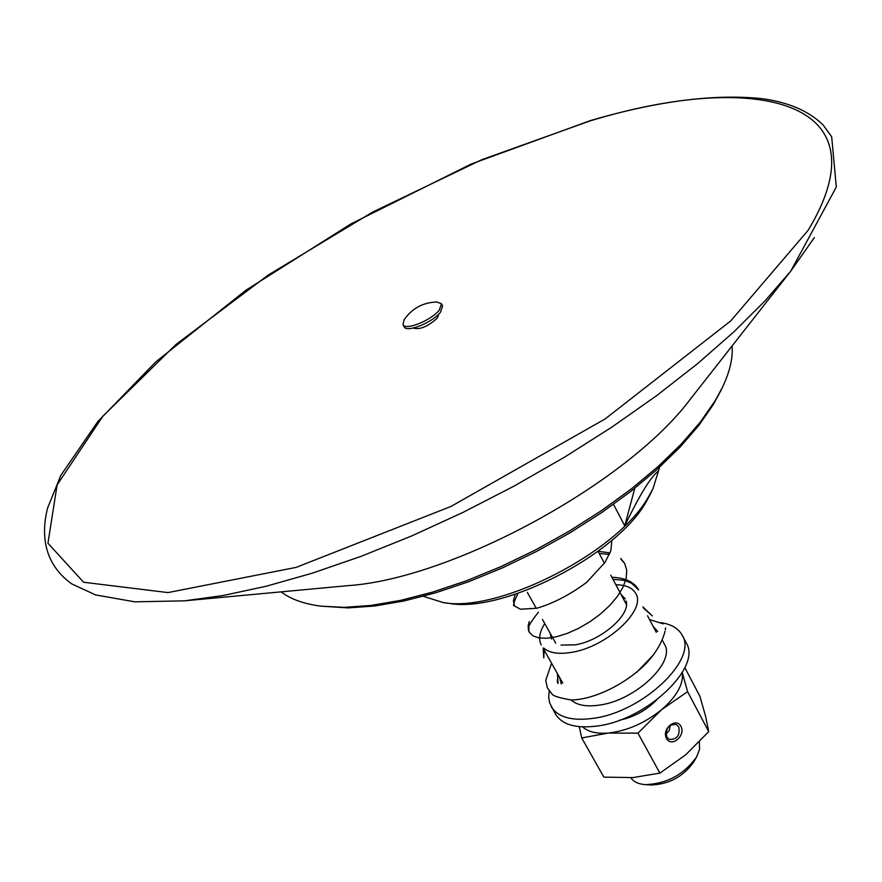 <?xml version="1.0" encoding="UTF-8"?>
<svg xmlns="http://www.w3.org/2000/svg" width="882" height="882" viewBox="0 0 882 882"><rect width="100%" height="100%" fill="white"/><g stroke="black" fill="none" stroke-linecap="round" stroke-linejoin="round"><path stroke-width="1.32" d="M678.765 726.9C680.143 735.544 676.957 739.7 669.206 739.359L666.803 736.988C665.392 728.378 668.556 724.21 676.296 724.497L678.765 726.9M666.505 738.477C671.522 747.892 686.02 735.632 680.926 726.327C675.976 716.846 661.346 729.127 666.505 738.477M665.976 734.166L669.328 730.263L670.276 725.191M582.605 726.911C588.129 731.895 596.651 733.945 608.183 733.074L581.723 737.958L603.894 777.141L633 777.582L659.89 773.106L685.766 754.749L708.72 731.652L687.585 691.631L661.533 709.745L637.951 733.151L608.183 733.074C626.97 730.946 644.753 723.174 661.533 709.745C676.803 696.416 683.715 684.024 682.26 672.58M659.89 773.106L637.951 733.151M619.55 720.219C633.904 717.143 646.263 710.407 656.616 699.999M708.72 731.652L705.578 716.25L699.966 696.449L684.851 667.674M682.282 672.536L687.585 691.631M581.723 737.958L579.287 726.691M438.751 314.124L437.252 318.159C427.715 326.671 419.7 329.967 413.206 328.049M403.019 324.686L404.199 326.814C406.393 333.021 432.731 322.47 440.504 312.195L442.621 305.911L441.463 303.772L436.844 301.986C422.941 302.449 412.015 308.391 404.077 319.813L403.019 324.686C405.213 330.882 431.552 320.309 439.346 310.045L441.463 303.772M658.523 470.812L653.077 488.43L648.435 496.952C617.808 552.11 498.694 613.155 443.139 602.56L449.004 603.354C502.542 613.519 616.617 555.054 646.109 501.979L650.916 493.049M699.349 741.949L699.58 749.325L696.604 756.932C684.057 774.462 667.046 783.701 645.569 784.649C638.524 784.164 633.607 781.849 630.828 777.726M645.569 784.649L651.368 784.98C669.217 784.208 683.341 776.535 693.748 761.949L696.604 756.932M732.071 345.965C733.063 358.081 729.789 372.017 722.237 387.782L715.093 400.847L700.352 422.026L681.257 444.076L658.115 466.545L631.358 488.893L601.535 510.59L569.342 531.107L535.539 549.938L500.932 566.63L466.358 580.786L432.643 592.109L400.571 600.377L370.837 605.46L344.035 607.356L320.662 606.132C303.75 603.872 290.564 599.121 281.082 591.855M320.662 606.132L348.015 607.896L374.442 606.033L403.747 601.028L435.333 592.902L468.518 581.767L502.531 567.843L536.587 551.426L569.849 532.893L601.524 512.696L630.862 491.34L657.2 469.323L679.989 447.196L698.798 425.455L713.329 404.562L721.024 390.318M184.525 600.829L223.333 595.482L266.132 586.254L312.316 573.168L361.124 556.322L411.696 535.947L463.061 512.365L514.228 486.004L564.193 457.372L611.976 427.042L656.671 395.621L697.486 363.726L733.747 331.974L764.959 300.938L790.757 271.138L836.312 187.017L831.682 136.765L823.027 124.847C808.618 110.934 788.354 102.213 762.235 98.685C714.729 93.668 657.454 100.967 590.4 120.591L471.098 164.074L350.959 223.896L245.957 290.189L155.739 361.907L97.869 421.508L60.825 475.387L47.529 508.219C39.977 538.593 46.305 565.638 71.773 583.906L95.62 594.931L134.847 601.833L184.525 600.829L347.839 585.659C451.827 578.901 627.245 483.545 690 399.612L691.62 397.539M659.504 467.24L658.479 470.966C650.839 476.71 639.593 495 624.732 525.848L634.808 488.231M443.139 602.56L423.305 596.298M624.732 525.848L613.497 504.317M549.21 691.047L548.692 697.1L549.552 702.645L555.495 714.111C562.165 724.872 576.266 728.819 597.82 725.941C647.013 719.723 702.017 667.068 686.284 643.033L682.304 635.404C678.512 628.425 671.268 624.158 660.563 622.604M560.985 645.073L575.207 644.841C600.907 640.883 630.983 614.721 626.11 600.995M625.294 598.867L621.137 594.644M550.203 633.32L551.459 639.009M543.819 648.127C549.497 653.055 558.725 654.466 571.514 652.36C606.64 647.09 646.627 609.925 635.779 593.509C632.559 587.809 625.933 584.887 615.89 584.777M544.756 623.552C539.453 631.997 538.285 639.108 541.25 644.885M636.396 672.58L653.672 654.642M657.752 631.534L653.121 626.352M559.53 677.376L561.305 683.947M571.117 699.999C577.071 705.313 586.574 707 599.661 705.071C635.679 700.297 675.987 661.875 664.477 644.279L662.239 640.056M551.239 706.636C557.876 717.342 571.977 721.233 593.542 718.301C642.791 711.961 697.982 659.306 682.304 635.404M665.601 627.918L665.315 629.88M690 399.612L790.757 271.138L814.373 237.545M808.254 230.147C887.81 97.715 752.148 71.244 589.804 121.01L481.837 159.675L372.447 212.187L268.315 274.986L176.025 344.421L102.852 416.216L57.121 484.902L47.948 543.224L83.603 582.252L168.021 592.583L296.187 567.369L450.911 506.477L605.14 418.939L730.682 320.971L808.254 230.147M514.581 606.132L513.423 600.863L515.11 594.6M598.062 551.294L610.079 552.904M620.862 558.538L624.754 563.565L626.749 570.456L626.165 578.449L623.023 587.203L617.477 596.342L609.793 605.438L600.399 614.07L589.771 621.854L578.493 628.403L567.181 633.441L556.432 636.76L546.829 638.248L538.847 637.907L532.882 635.812L529.244 632.151L528.45 630.233L528.164 625.79L529.233 621.601M611.899 577.291C625.195 577.743 634.114 581.955 638.645 589.926L631.457 583.123C625.47 581.227 628.866 580.301 613.045 579.441M544.139 650.023L543.775 657.917L543.213 648.38M642.846 606.882L652.338 615.912L643.507 608.139M558.284 675.171C557.082 680.496 557.016 683.208 558.097 683.329L557.402 673.594M626.441 604.6L610.774 575.174M604.435 563.278L598.04 551.272M555.704 643.165L542.43 619.396M536.278 608.36L527.326 592.329M720.385 391.663L722.237 387.782M650.574 493.777L653.077 488.43M656.263 632.284L647.531 615.757M562.749 683.109L543.091 648.149M611.854 540.302L610.895 550.577L605.107 562.264L586.739 582.274C570.07 594.688 553.433 603.343 536.807 608.238L520.479 609.219L514.504 606C512.618 606.276 513.666 602.373 517.624 594.303M599.242 553.521L609.484 554.326M620.719 558.868L624.754 563.565M529.244 632.151L528.671 628.932C530.236 626.595 524.581 629.991 538.406 612.174M665.039 631.28C662.338 641.721 656.406 652.063 647.267 662.305C627.102 683.451 594.501 699.591 571.415 699.999C559.585 697.971 553.135 695.997 552.066 694.079L547.369 687.927L545.76 680.342L551.57 663.22M649.549 619.583L663.275 623.861"/></g></svg>
